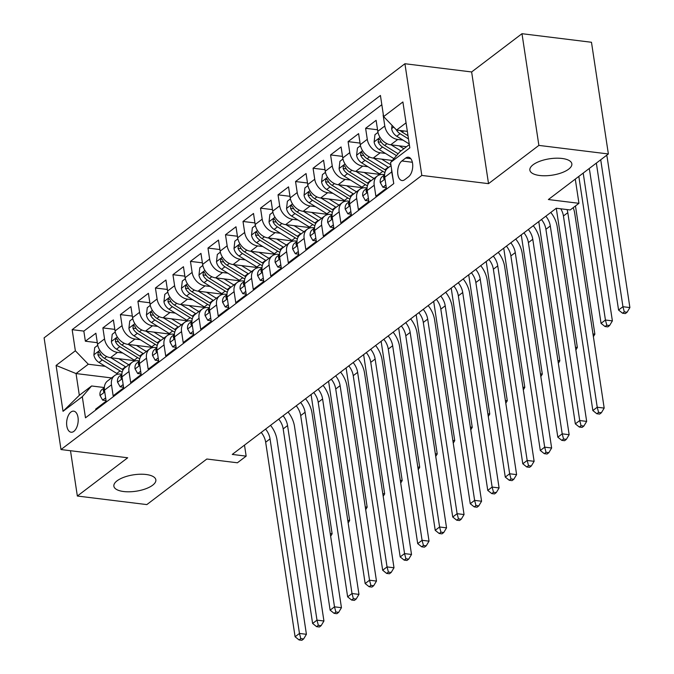 <?xml version="1.0" encoding="UTF-8"?>
<svg xmlns="http://www.w3.org/2000/svg" width="674" height="674" viewBox="0 0 674 674"><rect width="100%" height="100%" fill="white"/><g stroke="black" fill="none" stroke-linecap="round" stroke-linejoin="round"><path stroke-width="1.01" d="M146.073 474.496A21.231 8.299 -8.6 0 1 155.854 479.837A21.231 8.299 -8.6 0 1 145.559 488.852A21.231 8.299 -8.6 0 1 123.654 491.531A21.231 8.299 -8.6 0 1 113.872 486.19A21.231 8.299 -8.6 0 1 124.168 477.167A21.231 8.299 -8.6 0 1 146.073 474.496M562.065 158.466A21.231 8.299 -8.6 0 1 571.847 163.807A21.231 8.299 -8.6 0 1 561.552 172.822A21.231 8.299 -8.6 0 1 539.647 175.493A21.231 8.299 -8.6 0 1 529.865 170.151A21.231 8.299 -8.6 0 1 540.152 161.137A21.231 8.299 -8.6 0 1 562.065 158.466M73.87 431.352A10.616 5.687 -83 0 0 78.201 419.86A10.616 5.687 -83 0 0 73.71 411.157A10.616 5.687 -83 0 0 70.947 412.033A10.616 5.687 -83 0 0 66.616 423.525A10.616 5.687 -83 0 0 71.107 432.228A10.616 5.687 -83 0 0 73.87 431.352M404.922 63.735L44.105 337.851L60.997 449.55L421.814 175.434L404.922 63.735L471.631 71.958L488.524 183.657L538.88 145.399L521.988 33.7L471.631 71.958M521.988 33.7L591.477 42.268L608.369 153.967L548.375 199.538L578.949 203.312L575.284 179.099M70.5 450.721L77.35 496.03L146.839 504.59L206.825 459.019L237.4 462.785L246.162 456.138L244.494 445.126M538.88 145.399L608.369 153.967M95.767 410.011L95.641 409.143L106.147 401.156L104.478 390.136L111.488 384.812A13.269 9.933 -127.2 0 1 114.58 375.62A13.269 9.933 -127.2 0 1 120.781 374.112L121.859 374.247M111.488 384.812L113.148 395.832L123.662 387.845L121.994 376.833L129.004 371.509A13.269 9.933 -127.2 0 1 132.096 362.317A13.269 9.933 -127.2 0 1 138.296 360.801L139.375 360.935M129.004 371.509L130.663 382.529L141.178 374.542L139.51 363.522L146.519 358.197A13.269 9.933 -127.2 0 1 149.611 349.006A13.269 9.933 -127.2 0 1 155.812 347.498L156.89 347.632M146.519 358.197L148.179 369.217L158.693 361.239L157.025 350.219L164.035 344.894A13.269 9.933 -127.2 0 1 167.127 335.703A13.269 9.933 -127.2 0 1 173.319 334.186L174.406 334.321M164.035 344.894L165.694 355.914L176.209 347.927L174.541 336.907L181.55 331.591A13.269 9.933 -127.2 0 1 184.642 322.391A13.269 9.933 -127.2 0 1 190.835 320.883L191.922 321.018M181.55 331.591L183.21 342.603L193.724 334.624L192.056 323.604L199.066 318.28A13.269 9.933 -127.2 0 1 202.158 309.088A13.269 9.933 -127.2 0 1 208.35 307.58L209.437 307.706M199.066 318.28L200.726 329.3L211.24 321.313L209.572 310.293L216.581 304.977A13.269 9.933 -127.2 0 1 219.673 295.776A13.269 9.933 -127.2 0 1 225.866 294.268L226.953 294.403M216.581 304.977L218.241 315.996L228.756 308.01L227.087 296.99L234.097 291.665A13.269 9.933 -127.2 0 1 237.189 282.473A13.269 9.933 -127.2 0 1 243.381 280.965L244.468 281.1M234.097 291.665L235.757 302.685L246.271 294.707L244.603 283.687L251.613 278.362A13.269 9.933 -127.2 0 1 254.705 269.17A13.269 9.933 -127.2 0 1 260.897 267.654L261.984 267.789M251.613 278.362L253.272 289.382L263.787 281.395L262.119 270.375L269.128 265.05A13.269 9.933 -127.2 0 1 272.212 255.859A13.269 9.933 -127.2 0 1 278.413 254.351L279.499 254.486M269.128 265.05L270.788 276.07L281.302 268.092L279.634 257.072L286.635 251.747A13.269 9.933 -127.2 0 1 289.727 242.556A13.269 9.933 -127.2 0 1 295.928 241.039L297.015 241.174M286.635 251.747L288.303 262.767L298.818 254.78L297.15 243.761L304.151 238.444A13.269 9.933 -127.2 0 1 307.243 229.244A13.269 9.933 -127.2 0 1 313.444 227.736L314.531 227.871M304.151 238.444L305.819 249.464L316.333 241.477L314.665 230.457L321.667 225.133A13.269 9.933 -127.2 0 1 324.758 215.941A13.269 9.933 -127.2 0 1 330.959 214.433L332.046 214.559M321.667 225.133L323.335 236.153L333.849 228.166L332.181 217.154L339.182 211.83A13.269 9.933 -127.2 0 1 342.274 202.638A13.269 9.933 -127.2 0 1 348.475 201.122L349.562 201.256M339.182 211.83L340.85 222.85L351.365 214.863L349.696 203.843L356.698 198.518A13.269 9.933 -127.2 0 1 359.79 189.327A13.269 9.933 -127.2 0 1 365.99 187.819L367.077 187.953M356.698 198.518L358.366 209.538L368.88 201.56L367.212 190.54L374.213 185.215A13.269 9.933 -127.2 0 1 377.305 176.024A13.269 9.933 -127.2 0 1 383.506 174.507L384.593 174.642M374.213 185.215L375.881 196.235L386.396 188.248L384.728 177.228A13.269 9.933 -127.2 0 1 387.82 168.037L391.038 165.593M406.498 146.738L390.726 144.792A13.269 9.933 -127.2 0 1 377.785 131.346L376.117 120.326L365.611 128.313L377.55 129.779M392.327 160.454L373.211 158.095A13.269 9.933 52.8 0 1 360.27 144.649L358.602 133.629L348.096 141.616L360.034 143.09M380.524 174.465L355.695 171.407A13.269 9.933 52.8 0 1 342.754 157.96L341.086 146.94L330.58 154.919L342.518 156.393M363.008 187.768L338.188 184.71A13.269 9.933 52.8 0 1 325.239 171.263L323.571 160.243L313.065 168.23L325.003 169.705M345.492 201.079L320.672 198.013A13.269 9.933 52.8 0 1 307.723 184.566L306.055 173.555L295.549 181.533L307.487 183.008M327.977 214.383L303.157 211.324A13.269 9.933 52.8 0 1 290.208 197.878L288.539 186.858L278.033 194.845L289.972 196.311M310.461 227.694L285.641 224.627A13.269 9.933 52.8 0 1 272.692 211.181L271.024 200.161L260.518 208.148L272.456 209.622M292.954 240.997L268.126 237.939A13.269 9.933 52.8 0 1 255.176 224.493L253.508 213.473L243.002 221.46L254.941 222.926M275.439 254.3L250.61 251.242A13.269 9.933 52.8 0 1 237.661 237.796L235.993 226.776L225.487 234.763L237.425 236.237M257.923 267.612L233.094 264.553A13.269 9.933 52.8 0 1 220.145 251.107L218.477 240.087L207.971 248.066L219.909 249.54M240.407 280.915L215.579 277.857A13.269 9.933 52.8 0 1 202.63 264.41L200.962 253.39L190.456 261.377L202.394 262.843M222.892 294.226L198.063 291.16A13.269 9.933 52.8 0 1 185.114 277.713L183.446 266.702L172.94 274.68L184.878 276.155M205.376 307.529L180.548 304.471A13.269 9.933 52.8 0 1 167.599 291.025L165.939 280.005L155.424 287.992L167.363 289.458M187.861 320.841L163.032 317.774A13.269 9.933 52.8 0 1 150.083 304.328L148.423 293.308L137.909 301.295L149.847 302.769M170.345 334.144L145.517 331.086A13.269 9.933 52.8 0 1 132.567 317.639L130.908 306.619L120.393 314.598L132.331 316.072M152.829 347.447L128.001 344.389A13.269 9.933 52.8 0 1 115.052 330.942L113.392 319.923L102.878 327.909L114.816 329.384M575.453 347.253L577.348 347.489L556.286 208.258L232.26 454.419L246.162 456.138M405.714 158.045L401.864 160.976A10.278 5.51 -83 0 0 397.668 172.106A10.278 5.51 -83 0 0 402.016 180.539A10.278 5.51 -83 0 0 404.695 179.688L408.545 176.765A10.278 5.51 -83 0 0 412.741 165.627A10.278 5.51 -83 0 0 408.385 157.202A10.278 5.51 -83 0 0 405.714 158.045L410.778 158.668M111.539 377.929L76.044 373.556L79.33 395.293L91.588 385.975L82.295 396.683L85.488 417.813L393.759 183.614L390.566 162.485L399.859 151.776L409.337 144.581M82.295 396.683L63.027 411.317L56.094 365.434L75.353 350.792L72.16 329.662L380.431 95.464L383.624 116.602L402.892 101.959L409.834 147.85L390.566 162.485M122.752 353.024L117.487 352.376A13.269 9.933 -127.2 0 1 104.546 338.929L102.878 327.909M135.314 360.759L110.485 357.692L117.487 352.376M140.268 339.713L135.002 339.064A13.269 9.933 -127.2 0 1 122.061 325.618L120.393 314.598M157.783 326.41L152.518 325.761A13.269 9.933 -127.2 0 1 139.577 312.315L137.909 301.295M175.299 313.098L170.033 312.45A13.269 9.933 -127.2 0 1 157.093 299.003L155.424 287.992M192.815 299.795L187.549 299.146A13.269 9.933 -127.2 0 1 174.608 285.7L172.94 274.68M210.33 286.492L205.065 285.843A13.269 9.933 -127.2 0 1 192.124 272.397L190.456 261.377M227.846 273.181L222.58 272.532A13.269 9.933 -127.2 0 1 209.639 259.086L207.971 248.066M245.361 259.878L240.096 259.229A13.269 9.933 -127.2 0 1 227.155 245.783L225.487 234.763M262.877 246.566L257.611 245.917A13.269 9.933 -127.2 0 1 244.67 232.471L243.002 221.46M280.392 233.263L275.127 232.614A13.269 9.933 -127.2 0 1 262.186 219.168L260.518 208.148M297.908 219.96L292.642 219.311A13.269 9.933 -127.2 0 1 279.702 205.865L278.033 194.845M315.424 206.648L310.158 206A13.269 9.933 -127.2 0 1 297.217 192.553L295.549 181.533M332.939 193.345L327.674 192.697A13.269 9.933 -127.2 0 1 314.733 179.25L313.065 168.23M350.455 180.034L345.189 179.385A13.269 9.933 -127.2 0 1 332.248 165.939L330.58 154.919M367.97 166.731L362.705 166.082A13.269 9.933 -127.2 0 1 349.764 152.636L348.096 141.616M385.486 153.419L380.22 152.771A13.269 9.933 -127.2 0 1 367.279 139.324L365.611 128.313M403.001 140.116L397.736 139.467A13.269 9.933 -127.2 0 1 384.795 126.021L383.127 115.001M381.829 104.714L83.837 331.103L85.362 341.213L97.3 342.687M110.485 357.692A13.269 9.933 52.8 0 1 97.536 344.254L95.877 333.234L85.362 341.213M393.633 182.747L391.729 171.912A13.269 9.933 -127.2 0 1 391.602 169.317M91.588 385.975L104.344 387.55M406.051 122.845L396.573 130.048L383.624 116.602M407.34 131.371L396.573 130.048M556.294 208.249L570.196 209.959L578.949 203.312M488.524 183.657L421.814 175.434M77.35 496.03L127.706 457.772L60.997 449.55M105.237 366.327L88.302 364.238L76.044 373.556L56.094 365.434M377.305 176.024L370.304 181.34A13.269 9.933 52.8 0 0 367.212 190.54M359.79 189.327L352.788 194.651A13.269 9.933 52.8 0 0 349.696 203.843M342.274 202.638L335.273 207.954A13.269 9.933 52.8 0 0 332.181 217.154M324.758 215.941L317.757 221.266A13.269 9.933 52.8 0 0 314.665 230.457M307.243 229.244L300.242 234.569A13.269 9.933 52.8 0 0 297.15 243.761M289.727 242.556L282.726 247.88A13.269 9.933 52.8 0 0 279.634 257.072M272.212 255.859L265.211 261.183A13.269 9.933 52.8 0 0 262.119 270.375M254.705 269.17L247.695 274.487A13.269 9.933 52.8 0 0 244.603 283.687M237.189 282.473L230.179 287.798A13.269 9.933 52.8 0 0 227.087 296.99M219.673 295.776L212.664 301.101A13.269 9.933 52.8 0 0 209.572 310.293M202.158 309.088L195.148 314.413A13.269 9.933 52.8 0 0 192.056 323.604M184.642 322.391L177.633 327.716A13.269 9.933 52.8 0 0 174.541 336.907M167.127 335.703L160.117 341.019A13.269 9.933 52.8 0 0 157.025 350.219M149.611 349.006L142.602 354.33A13.269 9.933 52.8 0 0 139.51 363.522M132.096 362.317L125.086 367.633A13.269 9.933 52.8 0 0 121.994 376.833M83.837 331.103L72.16 329.662M75.353 350.792L88.302 364.238M114.58 375.62L107.57 380.945A13.269 9.933 52.8 0 0 104.478 390.136M63.027 411.317L79.33 395.293M567.053 209.572A16.58 12.41 -127.2 0 1 567.803 212.672L597.231 407.231L604.182 408.09L574.754 213.523A24.879 18.619 52.8 0 0 573.195 207.676M560.785 208.805A16.58 12.41 -127.2 0 1 563.43 215.992L592.85 410.559L597.231 407.231L598.596 412.412L596.844 413.743L599.624 414.089L601.376 412.758L598.596 412.412M601.376 412.758L604.182 408.09M592.85 410.559L596.844 413.743M392.032 125.322L391.636 128.759A8.787 6.58 52.8 0 0 396.75 136.258L409.253 143.983M396.219 129.678A8.787 6.58 52.8 0 0 400.078 133.73L408.486 138.92M407.997 135.727L402.184 132.129A8.787 6.58 -127.2 0 1 400.137 130.486M596.347 163.1L618.564 310.04L622.944 306.712L629.895 307.571L607.316 158.289A24.879 18.619 52.8 0 0 606.676 155.247M600.719 159.772L622.944 306.712L624.309 311.894L622.557 313.225L625.337 313.57L627.09 312.239L624.309 311.894M627.09 312.239L629.895 307.571M618.564 310.04L622.557 313.225M385.89 184.954L382.908 187.229L380.246 182.519A8.787 6.58 -127.2 0 1 382.31 176.58L384.584 174.852M384.576 175.156A8.787 6.58 52.8 0 0 383.573 177.768L383.995 178.888L384.905 178.391M545.839 216.194A16.58 12.41 -127.2 0 1 550.296 225.975L579.716 420.542L586.666 421.402L557.238 226.835A24.879 18.619 52.8 0 0 550.784 212.436M541.458 219.522A16.58 12.41 -127.2 0 1 545.915 229.303L575.335 423.87L579.716 420.542L581.081 425.724L579.328 427.055L582.109 427.392L583.861 426.061L581.081 425.724M583.861 426.061L586.666 421.402M575.335 423.87L579.328 427.055M382.908 187.229L386.303 187.642M368.375 198.257L365.392 200.532L362.73 195.822A8.787 6.58 -127.2 0 1 364.794 189.883L367.069 188.156M367.06 188.459A8.787 6.58 52.8 0 0 366.058 191.071L366.479 192.2L367.389 191.694M528.323 229.497A16.58 12.41 -127.2 0 1 532.78 239.278L562.2 433.845L569.151 434.705L539.722 240.138A24.879 18.619 52.8 0 0 533.269 225.739M523.942 232.825A16.58 12.41 -127.2 0 1 528.399 242.606L557.819 437.173L562.2 433.845L563.565 439.027L561.813 440.358L564.593 440.703L566.345 439.372L563.565 439.027M566.345 439.372L569.151 434.705M557.819 437.173L561.813 440.358M365.392 200.532L368.788 200.953M350.859 211.569L347.877 213.835L345.214 209.134A8.787 6.58 -127.2 0 1 347.279 203.194L349.553 201.467M349.545 201.762A8.787 6.58 52.8 0 0 348.542 204.382L348.964 205.503L349.873 205.006M510.808 242.809A16.58 12.41 -127.2 0 1 515.265 252.59L544.685 447.157L551.635 448.008L522.207 253.449A24.879 18.619 52.8 0 0 515.753 239.051M506.427 246.136A16.58 12.41 -127.2 0 1 510.884 255.918L540.304 450.485L544.685 447.157L546.05 452.338L544.297 453.661L547.077 454.006L548.83 452.675L546.05 452.338M548.83 452.675L551.635 448.008M540.304 450.485L544.297 453.661M347.877 213.835L351.272 214.256M333.344 224.872L330.361 227.146L327.699 222.437A8.787 6.58 -127.2 0 1 329.763 216.497L332.038 214.77M332.029 215.073A8.787 6.58 52.8 0 0 331.027 217.685L331.448 218.814L332.358 218.309M493.292 256.112A16.58 12.41 -127.2 0 1 497.749 265.893L527.169 460.46L534.12 461.319L504.691 266.752A24.879 18.619 52.8 0 0 498.238 252.354M488.911 259.439A16.58 12.41 -127.2 0 1 493.368 269.221L522.788 463.788L527.169 460.46L528.534 465.641L526.782 466.972L529.562 467.318L531.314 465.987L528.534 465.641M531.314 465.987L534.12 461.319M522.788 463.788L526.782 466.972M330.361 227.146L333.756 227.559M377.988 132.399L374.963 134.699L374.121 142.062A8.787 6.58 52.8 0 0 379.235 149.561L393.911 158.634M391.114 144.834L400.971 150.934M399.16 145.828L403.861 148.735M398.14 153.765L384.669 145.441A8.787 6.58 -127.2 0 1 380.237 140.243L379.218 139.046L378.485 139.291L378.139 141.843A8.787 6.58 52.8 0 0 382.562 147.033L396.497 155.652M578.831 176.403L601.048 323.352L605.429 320.024L612.38 320.875L589.801 171.592A24.879 18.619 52.8 0 0 589.16 168.559M583.204 173.083L605.429 320.024L606.794 325.197L605.041 326.528L607.822 326.873L609.574 325.542L606.794 325.197M609.574 325.542L612.38 320.875M601.048 323.352L605.041 326.528M360.472 145.702L357.447 148.002L356.605 155.374A8.787 6.58 52.8 0 0 361.719 162.872L379.487 173.85A25.376 18.99 52.8 0 0 380.709 174.566M373.598 158.146L388.241 167.194A25.376 18.99 52.8 0 0 388.62 167.43M381.644 159.14L389.336 163.892A21.062 15.763 52.8 0 0 390.912 164.785M385.848 170.278A25.376 18.99 -127.2 0 1 384.913 169.722L367.153 158.744A8.787 6.58 -127.2 0 1 362.722 153.554L361.702 152.358L360.969 152.594L360.624 155.146A8.787 6.58 52.8 0 0 365.047 160.336L382.815 171.322A25.376 18.99 52.8 0 0 384.921 172.51M592.968 333.95L594.864 334.186L575.47 205.958M593.381 336.655L594.864 334.186M342.956 159.013L339.932 161.313L339.089 168.677A8.787 6.58 52.8 0 0 344.203 176.175L361.972 187.153A25.376 18.99 52.8 0 0 363.193 187.869M356.083 171.449L370.725 180.506A25.376 18.99 52.8 0 0 371.104 180.733M364.128 172.443L371.821 177.195A21.062 15.763 52.8 0 0 374.112 178.45M368.333 183.581A25.376 18.99 -127.2 0 1 367.397 183.033L349.637 172.047A8.787 6.58 -127.2 0 1 345.206 166.857L344.187 165.661L343.454 165.905L343.108 168.458A8.787 6.58 52.8 0 0 347.531 173.648L365.3 184.625A25.376 18.99 52.8 0 0 367.406 185.813M575.866 349.958L577.348 347.489M325.441 172.317L322.416 174.617L321.574 181.988A8.787 6.58 52.8 0 0 326.688 189.478L344.456 200.464A25.376 18.99 52.8 0 0 345.678 201.181M338.567 184.76L353.21 193.809A25.376 18.99 52.8 0 0 353.589 194.036M346.613 185.746L354.305 190.506A21.062 15.763 52.8 0 0 356.597 191.753M350.817 196.892A25.376 18.99 -127.2 0 1 349.882 196.336L332.122 185.358A8.787 6.58 -127.2 0 1 327.69 180.169L326.671 178.972L325.938 179.208L325.593 181.761A8.787 6.58 52.8 0 0 330.016 186.951L347.784 197.937A25.376 18.99 52.8 0 0 349.899 199.116M557.937 360.565L559.833 360.801L538.77 221.561M558.35 363.269L559.833 360.801M315.828 238.183L312.846 240.45L310.183 235.748A8.787 6.58 -127.2 0 1 312.247 229.8L314.522 228.073M314.514 228.376A8.787 6.58 52.8 0 0 313.511 230.997L313.932 232.117L314.842 231.62M475.777 269.423A16.58 12.41 -127.2 0 1 480.233 279.204L509.654 473.771L516.604 474.622L487.176 280.055A24.879 18.619 52.8 0 0 480.722 265.666M471.396 272.743A16.58 12.41 -127.2 0 1 475.852 282.532L505.273 477.091L509.654 473.771L511.018 478.944L509.266 480.276L512.046 480.621L513.799 479.29L511.018 478.944M513.799 479.29L516.604 474.622M505.273 477.091L509.266 480.276M312.846 240.45L316.241 240.871M307.925 185.628L304.901 187.92L304.058 195.292A8.787 6.58 52.8 0 0 309.172 202.79L326.941 213.768A25.376 18.99 52.8 0 0 328.162 214.484M321.051 198.063L335.694 207.112A25.376 18.99 52.8 0 0 336.073 207.348M329.097 199.057L336.789 203.809A21.062 15.763 52.8 0 0 339.081 205.056M333.301 210.195A25.376 18.99 -127.2 0 1 332.366 209.648L314.606 198.662A8.787 6.58 -127.2 0 1 310.175 193.472L309.155 192.275L308.422 192.511L308.077 195.072A8.787 6.58 52.8 0 0 312.5 200.262L330.268 211.24A25.376 18.99 52.8 0 0 332.383 212.428M540.422 373.868L542.317 374.104L521.255 234.864M540.834 376.572L542.317 374.104M298.321 251.486L295.33 253.761L292.668 249.051A8.787 6.58 -127.2 0 1 294.732 243.112L297.007 241.385M296.998 241.688A8.787 6.58 52.8 0 0 295.996 244.3L296.417 245.42L297.327 244.923M458.261 282.726A16.58 12.41 -127.2 0 1 462.718 292.508L492.138 487.075L499.089 487.934L469.66 293.367A24.879 18.619 52.8 0 0 463.206 278.969M453.88 286.054A16.58 12.41 -127.2 0 1 458.337 295.835L487.757 490.402L492.138 487.075L493.503 492.256L491.75 493.587L494.531 493.924L496.283 492.593L493.503 492.256M496.283 492.593L499.089 487.934M487.757 490.402L491.75 493.587M295.33 253.761L298.725 254.174M290.41 198.931L287.385 201.231L286.543 208.595A8.787 6.58 52.8 0 0 291.665 216.093L309.425 227.079A25.376 18.99 52.8 0 0 310.647 227.787M303.536 211.375L318.179 220.423A25.376 18.99 52.8 0 0 318.558 220.651M311.582 212.361L319.274 217.112A21.062 15.763 52.8 0 0 321.565 218.368M315.786 223.498A25.376 18.99 -127.2 0 1 314.851 222.951L297.091 211.973A8.787 6.58 -127.2 0 1 292.659 206.783L291.64 205.587L290.907 205.823L290.561 208.376A8.787 6.58 52.8 0 0 294.993 213.565L312.753 224.552A25.376 18.99 52.8 0 0 314.868 225.731M522.906 387.179L524.802 387.407L503.739 248.175M523.319 389.884L524.802 387.407M280.805 264.798L277.814 267.064L275.152 262.354A8.787 6.58 -127.2 0 1 277.216 256.415L279.491 254.688M279.483 254.991A8.787 6.58 52.8 0 0 278.48 257.611L278.901 258.732L279.811 258.226M440.745 296.029A16.58 12.41 -127.2 0 1 445.202 305.819L474.622 500.378L481.573 501.237L452.144 306.67A24.879 18.619 52.8 0 0 445.691 292.28M436.364 299.357A16.58 12.41 -127.2 0 1 440.821 309.139L470.25 503.705L474.622 500.378L475.987 505.559L474.235 506.89L477.015 507.236L478.767 505.904L475.987 505.559M478.767 505.904L481.573 501.237M470.25 503.705L474.235 506.89M277.814 267.064L281.21 267.485M272.894 212.234L269.87 214.534L269.027 221.906A8.787 6.58 52.8 0 0 274.149 229.404L291.909 240.382A25.376 18.99 52.8 0 0 293.131 241.098M286.02 224.678L300.663 233.726A25.376 18.99 52.8 0 0 301.042 233.962M294.066 225.672L301.758 230.424A21.062 15.763 52.8 0 0 304.05 231.671M298.27 236.81A25.376 18.99 -127.2 0 1 297.335 236.254L279.575 225.276A8.787 6.58 -127.2 0 1 275.144 220.086L274.124 218.89L273.391 219.126L273.046 221.687A8.787 6.58 52.8 0 0 277.477 226.877L295.237 237.855A25.376 18.99 52.8 0 0 297.352 239.043M505.39 400.482L507.286 400.718L486.224 261.478M505.803 403.187L507.286 400.718M263.29 278.101L260.299 280.367L257.637 275.666A8.787 6.58 -127.2 0 1 259.701 269.726L261.975 267.999M261.967 268.294A8.787 6.58 52.8 0 0 260.964 270.914L261.386 272.035L262.296 271.538M423.23 309.341A16.58 12.41 -127.2 0 1 427.687 319.122L457.107 513.689L464.057 514.548L434.629 319.982A24.879 18.619 52.8 0 0 428.175 305.583M418.849 312.669A16.58 12.41 -127.2 0 1 423.306 322.45L452.734 517.017L457.107 513.689L458.472 518.87L456.719 520.202L459.5 520.539L461.252 519.207L458.472 518.87M461.252 519.207L464.057 514.548M452.734 517.017L456.719 520.202M260.299 280.367L263.694 280.788M255.379 225.546L252.354 227.846L251.52 235.209A8.787 6.58 52.8 0 0 256.634 242.707L274.394 253.685A25.376 18.99 52.8 0 0 275.615 254.401M268.505 237.981L283.147 247.038A25.376 18.99 52.8 0 0 283.527 247.265M276.551 238.975L284.243 243.727A21.062 15.763 52.8 0 0 286.543 244.982M280.755 250.113A25.376 18.99 -127.2 0 1 279.82 249.565L262.06 238.579A8.787 6.58 -127.2 0 1 257.628 233.389L256.609 232.193L255.876 232.437L255.53 234.99A8.787 6.58 52.8 0 0 259.962 240.18L277.722 251.158A25.376 18.99 52.8 0 0 279.836 252.346M487.875 413.794L489.771 414.021L468.708 274.79M488.288 416.498L489.771 414.021M245.774 291.404L242.783 293.679L240.121 288.969A8.787 6.58 -127.2 0 1 242.185 283.029L244.46 281.302M244.451 281.606A8.787 6.58 52.8 0 0 243.449 284.217L243.87 285.346L244.78 284.841M405.714 322.644A16.58 12.41 -127.2 0 1 410.171 332.425L439.591 526.992L446.542 527.852L417.113 333.285A24.879 18.619 52.8 0 0 410.66 318.886M401.333 325.972A16.58 12.41 -127.2 0 1 405.79 335.753L435.219 530.32L439.591 526.992L440.956 532.174L439.204 533.505L441.984 533.85L443.736 532.519L440.956 532.174M443.736 532.519L446.542 527.852M435.219 530.32L439.204 533.505M242.783 293.679L246.178 294.1M237.863 238.849L234.838 241.149L234.004 248.521A8.787 6.58 52.8 0 0 239.118 256.019L256.878 266.997A25.376 18.99 52.8 0 0 258.1 267.713M250.989 251.292L265.632 260.341A25.376 18.99 52.8 0 0 266.011 260.568M259.035 252.287L266.727 257.038A21.062 15.763 52.8 0 0 269.027 258.285M263.239 263.424A25.376 18.99 -127.2 0 1 262.304 262.868L244.544 251.891A8.787 6.58 -127.2 0 1 240.113 246.701L239.093 245.504L238.36 245.74L238.015 248.293A8.787 6.58 52.8 0 0 242.446 253.483L260.206 264.469A25.376 18.99 52.8 0 0 262.321 265.657M470.359 427.097L472.255 427.333L451.201 288.093M470.772 429.801L472.255 427.333M228.259 304.715L225.268 306.982L222.605 302.281A8.787 6.58 -127.2 0 1 224.669 296.341L226.944 294.614M226.936 294.909A8.787 6.58 52.8 0 0 225.933 297.529L226.354 298.649L227.264 298.152M388.199 335.955A16.58 12.41 -127.2 0 1 392.656 345.737L422.076 540.304L429.026 541.155L399.598 346.588A24.879 18.619 52.8 0 0 393.144 332.198M383.818 339.283A16.58 12.41 -127.2 0 1 388.275 349.065L417.703 543.632L422.076 540.304L423.441 545.477L421.688 546.808L424.468 547.153L426.221 545.822L423.441 545.477M426.221 545.822L429.026 541.155M417.703 543.632L421.688 546.808M225.268 306.982L228.663 307.403M220.347 252.16L217.323 254.452L216.489 261.824A8.787 6.58 52.8 0 0 221.603 269.322L239.363 280.3A25.376 18.99 52.8 0 0 240.584 281.016M233.474 264.596L248.116 273.652A25.376 18.99 52.8 0 0 248.495 273.88M241.519 265.59L249.212 270.341A21.062 15.763 52.8 0 0 251.512 271.597M245.724 276.728A25.376 18.99 -127.2 0 1 244.788 276.18L227.028 265.194A8.787 6.58 -127.2 0 1 222.597 260.004L221.578 258.808L220.845 259.043L220.499 261.605A8.787 6.58 52.8 0 0 224.931 266.794L242.691 277.772A25.376 18.99 52.8 0 0 244.805 278.96M452.844 440.4L454.739 440.636L433.685 301.396M453.257 443.104L454.739 440.636M210.743 318.018L207.752 320.293L205.09 315.584A8.787 6.58 -127.2 0 1 207.154 309.644L209.429 307.917M209.42 308.22A8.787 6.58 52.8 0 0 208.418 310.832L208.839 311.952L209.749 311.455M370.683 349.258A16.58 12.41 -127.2 0 1 375.14 359.04L404.56 553.607L411.511 554.466L382.082 359.899A24.879 18.619 52.8 0 0 375.629 345.501M366.302 352.586A16.58 12.41 -127.2 0 1 370.759 362.368L400.188 556.935L404.56 553.607L405.925 558.788L404.173 560.119L406.953 560.456L408.705 559.134L405.925 558.788M408.705 559.134L411.511 554.466M400.188 556.935L404.173 560.119M207.752 320.293L211.147 320.706M202.832 265.463L199.807 267.763L198.973 275.135A8.787 6.58 52.8 0 0 204.087 282.625L221.847 293.611A25.376 18.99 52.8 0 0 223.069 294.327M215.958 277.907L230.601 286.956A25.376 18.99 52.8 0 0 230.98 287.183M224.004 278.893L231.696 283.653A21.062 15.763 52.8 0 0 233.996 284.9M228.208 290.039A25.376 18.99 -127.2 0 1 227.273 289.483L209.513 278.505A8.787 6.58 -127.2 0 1 205.081 273.315L204.062 272.119L203.329 272.355L202.984 274.908A8.787 6.58 52.8 0 0 207.415 280.098L225.175 291.084A25.376 18.99 52.8 0 0 227.29 292.263M435.328 453.712L437.224 453.947L416.17 314.707M435.741 456.416L437.224 453.947M193.227 331.33L190.237 333.596L187.574 328.887A8.787 6.58 -127.2 0 1 189.638 322.947L191.913 321.22M191.905 321.523A8.787 6.58 52.8 0 0 190.902 324.143L191.323 325.264L192.233 324.767M353.168 362.57A16.58 12.41 -127.2 0 1 357.624 372.351L387.044 566.918L393.995 567.769L364.575 373.202A24.879 18.619 52.8 0 0 358.113 358.812M348.787 365.889A16.58 12.41 -127.2 0 1 353.243 375.671L382.672 570.238L387.044 566.918L388.409 572.091L386.657 573.422L389.437 573.768L391.19 572.437L388.409 572.091M391.19 572.437L393.995 567.769M382.672 570.238L386.657 573.422M190.237 333.596L193.632 334.018M185.316 278.766L182.292 281.066L181.458 288.438A8.787 6.58 52.8 0 0 186.572 295.937L204.332 306.914A25.376 18.99 52.8 0 0 205.553 307.63M198.442 291.21L213.085 300.259A25.376 18.99 52.8 0 0 213.464 300.494M206.488 292.204L214.18 296.956A21.062 15.763 52.8 0 0 216.48 298.203M210.692 303.342A25.376 18.99 -127.2 0 1 209.757 302.794L191.997 291.808A8.787 6.58 -127.2 0 1 187.566 286.618L186.546 285.422L185.813 285.658L185.468 288.219A8.787 6.58 52.8 0 0 189.9 293.409L207.659 304.387A25.376 18.99 52.8 0 0 209.774 305.575M417.813 467.015L419.708 467.251L398.654 328.011M418.225 469.719L419.708 467.251M175.712 344.633L172.721 346.908L170.059 342.198A8.787 6.58 -127.2 0 1 172.123 336.259L174.398 334.531M174.389 334.835A8.787 6.58 52.8 0 0 173.387 337.447L173.808 338.567L174.718 338.07M335.652 375.873A16.58 12.41 -127.2 0 1 340.109 385.654L369.529 580.221L376.48 581.081L347.059 386.514A24.879 18.619 52.8 0 0 340.597 372.115M331.271 379.201A16.58 12.41 -127.2 0 1 335.728 388.982L365.156 583.549L369.529 580.221L370.894 585.403L369.141 586.734L371.922 587.071L373.674 585.74L370.894 585.403M373.674 585.74L376.48 581.081M365.156 583.549L369.141 586.734M172.721 346.908L176.116 347.321M167.801 292.078L164.776 294.378L163.942 301.741A8.787 6.58 52.8 0 0 169.056 309.24L186.816 320.226A25.376 18.99 52.8 0 0 188.038 320.934M180.935 304.513L195.57 313.57A25.376 18.99 52.8 0 0 195.949 313.798M188.973 305.507L196.665 310.259A21.062 15.763 52.8 0 0 198.965 311.514M193.177 316.645A25.376 18.99 -127.2 0 1 192.242 316.098L174.482 305.12A8.787 6.58 -127.2 0 1 170.05 299.922L169.031 298.734L168.298 298.97L167.952 301.522A8.787 6.58 52.8 0 0 172.384 306.712L190.144 317.69A25.376 18.99 52.8 0 0 192.258 318.878M400.297 480.326L402.193 480.554L381.139 341.322M400.71 483.031L402.193 480.554M158.196 357.936L155.205 360.211L152.543 355.501A8.787 6.58 -127.2 0 1 154.607 349.562L156.882 347.835M156.874 348.138A8.787 6.58 52.8 0 0 155.871 350.75L156.292 351.879L157.202 351.373M318.136 389.176A16.58 12.41 -127.2 0 1 322.593 398.957L352.013 593.524L358.964 594.384L329.544 399.817A24.879 18.619 52.8 0 0 323.082 385.418M313.755 392.504A16.58 12.41 -127.2 0 1 318.212 402.285L347.641 596.852L352.013 593.524L353.378 598.706L351.626 600.037L354.406 600.382L356.158 599.051L353.378 598.706M356.158 599.051L358.964 594.384M347.641 596.852L351.626 600.037M155.205 360.211L158.601 360.632M150.285 305.381L147.261 307.681L146.427 315.053A8.787 6.58 52.8 0 0 151.54 322.551L169.3 333.529A25.376 18.99 52.8 0 0 170.522 334.245M163.42 317.825L178.054 326.873A25.376 18.99 52.8 0 0 178.433 327.109M171.457 318.819L179.149 323.571A21.062 15.763 52.8 0 0 181.449 324.817M175.661 329.957A25.376 18.99 -127.2 0 1 174.726 329.401L156.966 318.423A8.787 6.58 -127.2 0 1 152.535 313.233L151.515 312.037L150.782 312.273L150.437 314.825A8.787 6.58 52.8 0 0 154.868 320.024L172.628 331.001A25.376 18.99 52.8 0 0 174.743 332.189M382.781 493.629L384.677 493.865L363.623 354.625M383.194 496.334L384.677 493.865M140.681 371.248L137.69 373.514L135.027 368.813A8.787 6.58 -127.2 0 1 137.092 362.873L139.366 361.146M139.358 361.441A8.787 6.58 52.8 0 0 138.355 364.061L138.777 365.182L139.687 364.685M300.621 402.488A16.58 12.41 -127.2 0 1 305.078 412.269L334.498 606.836L341.448 607.687L312.028 413.128A24.879 18.619 52.8 0 0 305.566 398.73M296.248 405.815A16.58 12.41 -127.2 0 1 300.697 415.597L330.125 610.164L334.498 606.836L335.863 612.017L334.11 613.34L336.89 613.685L338.643 612.354L335.863 612.017M338.643 612.354L341.448 607.687M330.125 610.164L334.11 613.34M137.69 373.514L141.085 373.935M132.77 318.692L129.745 320.993L128.911 328.356A8.787 6.58 52.8 0 0 134.025 335.854L151.785 346.832A25.376 18.99 52.8 0 0 153.006 347.548M145.904 331.128L160.538 340.185A25.376 18.99 52.8 0 0 160.918 340.412M153.942 332.122L161.634 336.874A21.062 15.763 52.8 0 0 163.934 338.129M158.146 343.26A25.376 18.99 -127.2 0 1 157.21 342.712L139.451 331.726A8.787 6.58 -127.2 0 1 135.019 326.536L134 325.34L133.267 325.584L132.921 328.137A8.787 6.58 52.8 0 0 137.353 333.327L155.113 344.304A25.376 18.99 52.8 0 0 157.227 345.492M365.266 506.941L367.162 507.168L346.107 367.937M365.679 509.637L367.162 507.168M123.165 384.551L120.174 386.825L117.512 382.116A8.787 6.58 -127.2 0 1 119.584 376.176L121.851 374.449M121.842 374.752A8.787 6.58 52.8 0 0 120.84 377.364L121.261 378.493L122.171 377.988M283.105 415.791A16.58 12.41 -127.2 0 1 287.562 425.572L316.982 620.139L323.933 620.998L294.513 426.431A24.879 18.619 52.8 0 0 288.051 412.033M278.733 419.118A16.58 12.41 -127.2 0 1 283.181 428.9L312.61 623.467L316.982 620.139L318.347 625.32L316.603 626.651L319.375 626.997L321.127 625.666L318.347 625.32M321.127 625.666L323.933 620.998M312.61 623.467L316.603 626.651M120.174 386.825L123.569 387.247M115.254 331.996L112.229 334.296L111.395 341.667A8.787 6.58 52.8 0 0 116.509 349.157L134.269 360.143A25.376 18.99 52.8 0 0 135.491 360.86M128.389 344.439L143.023 353.488A25.376 18.99 52.8 0 0 143.402 353.715M136.426 345.425L144.118 350.185A21.062 15.763 52.8 0 0 146.418 351.432M140.63 356.571A25.376 18.99 -127.2 0 1 139.695 356.015L121.935 345.037A8.787 6.58 -127.2 0 1 117.503 339.848L116.484 338.651L115.751 338.887L115.406 341.44A8.787 6.58 52.8 0 0 119.837 346.63L137.597 357.616A25.376 18.99 52.8 0 0 139.712 358.804M347.75 520.244L349.646 520.48L328.592 381.24M348.163 522.948L349.646 520.48M105.65 397.862L102.659 400.129L99.996 395.427A8.787 6.58 -127.2 0 1 102.069 389.479L104.335 387.752M104.335 388.056A8.787 6.58 52.8 0 0 103.324 390.676L103.745 391.796L104.655 391.299M265.59 429.102A16.58 12.41 -127.2 0 1 270.047 438.884L299.467 633.45L306.417 634.301L276.997 439.734A24.879 18.619 52.8 0 0 270.535 425.345M261.217 432.422A16.58 12.41 -127.2 0 1 265.666 442.211L295.094 636.77L299.467 633.45L300.831 638.623L299.088 639.955L301.859 640.3L303.612 638.969L300.831 638.623M303.612 638.969L306.417 634.301M295.094 636.77L299.088 639.955M102.659 400.129L106.054 400.55M97.738 345.307L94.714 347.599L93.88 354.971A8.787 6.58 52.8 0 0 98.994 362.469L116.754 373.447A25.376 18.99 52.8 0 0 117.975 374.163M110.873 357.742L125.507 366.799A25.376 18.99 52.8 0 0 125.886 367.027M118.91 358.737L126.602 363.488A21.062 15.763 52.8 0 0 128.903 364.735M123.115 369.874A25.376 18.99 -127.2 0 1 122.179 369.327L104.419 358.341A8.787 6.58 -127.2 0 1 99.988 353.151L98.968 351.954L98.236 352.19L97.89 354.751A8.787 6.58 52.8 0 0 102.322 359.941L120.082 370.919A25.376 18.99 52.8 0 0 122.196 372.107M330.235 533.547L332.13 533.783L311.076 394.543M330.648 536.251L332.13 533.783M128.001 344.389L135.002 339.064M145.517 331.086L152.518 325.761M163.032 317.774L170.033 312.45M180.548 304.471L187.549 299.146M198.063 291.16L205.065 285.843M215.579 277.857L222.58 272.532M233.094 264.553L240.096 259.229M250.61 251.242L257.611 245.917M268.126 237.939L275.127 232.614M285.641 224.627L292.642 219.311M303.157 211.324L310.158 206M320.672 198.013L327.674 192.697M338.188 184.71L345.189 179.385M355.695 171.407L362.705 166.082M373.211 158.095L380.22 152.771M390.726 144.792L397.736 139.467M377.785 131.346L384.795 126.021M97.536 344.254L104.546 338.929M115.052 330.942L122.061 325.618M132.567 317.639L139.577 312.315M150.083 304.328L157.093 299.003M167.599 291.025L174.608 285.7M185.114 277.713L192.124 272.397M202.63 264.41L209.639 259.086M220.145 251.107L227.155 245.783M237.661 237.796L244.67 232.471M255.176 224.493L262.186 219.168M272.692 211.181L279.702 205.865M290.208 197.878L297.217 192.553M307.723 184.566L314.733 179.25M325.239 171.263L332.248 165.939M342.754 157.96L349.764 152.636M360.27 144.649L367.279 139.324M384.728 177.228L391.729 171.912M412.37 162.266L401.864 160.976M567.803 212.672L563.43 215.992M393.675 127.041L391.661 128.574M400.078 133.73L396.75 136.258M403.76 130.933L402.184 132.129M380.305 182.637L385.006 179.065M550.296 225.975L545.915 229.303M384.829 177.919L383.573 177.768M362.789 195.94L367.49 192.376M532.78 239.278L528.399 242.606M367.313 191.231L366.058 191.071M345.273 209.252L349.974 205.68M515.265 252.59L510.884 255.918M349.798 204.534L348.542 204.382M327.758 222.555L332.459 218.991M497.749 265.893L493.368 269.221M332.282 217.845L331.027 217.685M380.069 137.378L374.146 141.877M382.562 147.033L379.235 149.561M386.986 143.672L384.669 145.441M381.341 142.239L378.139 141.843M362.553 150.681L356.63 155.189M382.815 171.322L379.487 173.85M388.241 167.194L384.913 169.722M365.047 160.336L361.719 162.872M369.47 156.983L367.153 158.744M363.825 155.542L360.624 155.146M345.037 163.993L339.115 168.492M365.3 184.625L361.972 187.153M370.725 180.506L367.397 183.033M347.531 173.648L344.203 176.175M351.954 170.286L349.637 172.047M346.31 168.854L343.108 168.458M327.522 177.296L321.599 181.803M347.784 197.937L344.456 200.464M353.21 193.809L349.882 196.336M330.016 186.951L326.688 189.478M334.439 183.598L332.122 185.358M328.794 182.157L325.593 181.761M310.242 235.858L314.943 232.294M480.233 279.204L475.852 282.532M314.766 231.148L313.511 230.997M310.006 190.607L304.084 195.106M330.268 211.24L326.941 213.768M335.694 207.112L332.366 209.648M312.5 200.262L309.172 202.79M316.923 196.901L314.606 198.662M311.278 195.468L308.077 195.072M292.727 249.169L297.428 245.597M462.718 292.508L458.337 295.835M297.251 244.46L295.996 244.3M292.491 203.91L286.568 208.418M312.753 224.552L309.425 227.079M318.179 220.423L314.851 222.951M294.993 213.565L291.665 216.093M299.408 210.204L297.091 211.973M293.763 208.772L290.561 208.376M275.211 262.472L279.912 258.909M445.202 305.819L440.821 309.139M279.735 257.763L278.48 257.611M274.975 217.222L269.052 221.721M295.237 237.855L291.909 240.382M300.663 233.726L297.335 236.254M277.477 226.877L274.149 229.404M281.892 223.515L279.575 225.276M276.247 222.075L273.046 221.687M257.695 275.784L262.397 272.212M427.687 319.122L423.306 322.45M262.22 271.066L260.964 270.914M257.46 230.525L251.537 235.024M277.722 251.158L274.394 253.685M283.147 247.038L279.82 249.565M259.962 240.18L256.634 242.707M264.377 236.818L262.06 238.579M258.732 235.386L255.53 234.99M240.18 289.087L244.881 285.523M410.171 332.425L405.79 335.753M244.704 284.377L243.449 284.217M239.944 243.828L234.021 248.335M260.206 264.469L256.878 266.997M265.632 260.341L262.304 262.868M242.446 253.483L239.118 256.019M246.861 250.13L244.544 251.891M241.216 248.689L238.015 248.293M222.664 302.399L227.365 298.826M392.656 345.737L388.275 349.065M227.189 297.681L225.933 297.529M222.428 257.139L216.506 261.638M242.691 277.772L239.363 280.3M248.116 273.652L244.788 276.18M224.931 266.794L221.603 269.322M229.345 263.433L227.028 265.194M223.701 262.001L220.499 261.605M205.149 315.702L209.85 312.129M375.14 359.04L370.759 362.368M209.673 310.992L208.418 310.832M204.913 270.442L198.99 274.95M225.175 291.084L221.847 293.611M230.601 286.956L227.273 289.483M207.415 280.098L204.087 282.625M211.83 276.744L209.513 278.505M206.185 275.304L202.984 274.908M187.633 329.005L192.334 325.441M357.624 372.351L353.243 375.671M192.157 324.295L190.902 324.143M187.397 283.754L181.475 288.253M207.659 304.387L204.332 306.914M213.085 300.259L209.757 302.794M189.9 293.409L186.572 295.937M194.314 290.047L191.997 291.808M188.669 288.607L185.468 288.219M170.126 342.316L174.819 338.744M340.109 385.654L335.728 388.982M174.642 337.607L173.387 337.447M169.882 297.057L163.959 301.556M190.144 317.69L186.816 320.226M195.57 313.57L192.242 316.098M172.384 306.712L169.056 309.24M176.799 303.351L174.482 305.12M171.154 301.918L167.952 301.522M152.61 355.619L157.303 352.055M322.593 398.957L318.212 402.285M157.126 350.91L155.871 350.75M152.366 310.36L146.443 314.868M172.628 331.001L169.3 333.529M178.054 326.873L174.726 329.401M154.868 320.024L151.54 322.551M159.283 316.662L156.966 318.423M153.638 315.221L150.437 314.825M135.095 368.931L139.788 365.359M305.078 412.269L300.697 415.597M139.611 364.213L138.355 364.061M134.851 323.672L128.928 328.171M155.113 344.304L151.785 346.832M160.538 340.185L157.21 342.712M137.353 333.327L134.025 335.854M141.767 329.965L139.451 331.726M136.123 328.533L132.921 328.137M117.579 382.234L122.272 378.67M287.562 425.572L283.181 428.9M122.104 377.524L120.84 377.364M117.335 336.975L111.412 341.482M137.597 357.616L134.269 360.143M143.023 353.488L139.695 356.015M119.837 346.63L116.509 349.157M124.26 343.277L121.935 345.037M118.607 341.836L115.406 341.44M100.064 395.545L104.756 391.973M270.047 438.884L265.666 442.211M104.588 390.827L103.324 390.676M99.828 350.286L93.897 354.785M120.082 370.919L116.754 373.447M125.507 366.799L122.179 369.327M102.322 359.941L98.994 362.469M106.745 356.58L104.419 358.341M101.092 355.147L97.89 354.751"/></g></svg>
